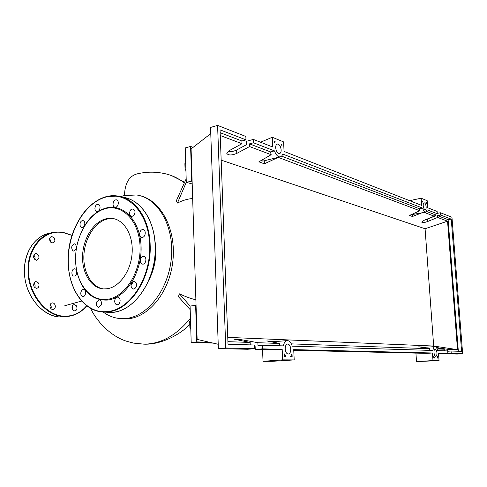 <?xml version="1.0" encoding="UTF-8"?>
<svg xmlns="http://www.w3.org/2000/svg" width="487" height="487" viewBox="0 0 487 487"><rect width="100%" height="100%" fill="white"/><g stroke="black" fill="none" stroke-linecap="round" stroke-linejoin="round"><path stroke-width="0.73" d="M103.134 312.003C108.759 316.191 114.95 318.407 121.713 318.644L126.443 318.419C148.194 316.118 169.105 288.548 171.467 256.899C174.048 225.25 157.611 197.74 136.506 194.97L124.069 195.61L120.691 196.626M154.909 240.602C157.216 254.458 155.207 267.655 148.882 280.195M139.672 195.61C161.343 200.291 176.903 230.436 172.696 262.493C168.721 294.562 146.161 319.782 124.782 318.839L121.713 318.644M149.984 277.456C154.848 266.632 156.571 255.328 155.146 243.543M185.699 163.2L184.883 163.644L185.066 169.555L185.924 170.511M185.705 163.431L184.883 163.644M185.888 169.348L185.066 169.555M190.533 320.848L189.705 321.536L189.9 327.794L190.77 328.585M190.551 321.438L189.705 321.536M190.746 327.702L189.9 327.794M192.669 198.55C187.818 198.83 182.735 200.334 177.426 203.067L186.284 182.296L192.207 183.976M196.06 305.373L190.076 306.037L179.435 293.831C185.255 296.583 190.74 298.574 195.884 299.803M177.426 203.067L176.337 200.741L186.18 178.839L186.284 182.296L192.115 181.097M190.076 306.037L190.192 309.653L178.406 296.668L179.435 293.831M124.453 195.518C124.94 182.503 129.652 175.18 138.582 173.561C146.757 171.789 154.957 171.704 163.175 173.311C170.706 174.656 177.737 177.828 184.287 182.838M130.96 285.327L133.675 281.285M190.192 309.653L191.196 342.416L213.154 343.11M195.628 305.337L196.785 341.904L191.196 342.416M196.785 341.904L209.769 342.331M193.156 147.317L190.594 146.441L185.23 147.932L186.18 178.839M190.594 146.441L191.689 180.975M107.317 288.736L103.707 288.925C91.166 288.298 81.84 273.079 82.577 255.669C83.186 238.265 93.656 221.567 106.19 218.754L112.187 218.419C124.173 219.686 133.389 235.166 132.123 253.045C130.991 270.924 119.595 286.989 107.317 288.736M103.518 288.913C91.404 287.233 82.857 271.849 83.916 254.817C84.866 237.79 95.202 221.762 107.469 219.01L114.189 218.779M84.921 225.244C90.819 215.93 98.027 210.159 106.525 207.919C123.814 203.463 140.633 221.482 141.096 247.14C141.827 272.75 125.689 297.867 108.011 300.047C93.09 300.899 82.918 292.23 77.494 274.035M106.026 208.479C123.071 204.09 139.623 221.865 140.079 247.153C140.792 272.391 124.903 297.149 107.487 299.31C90.071 301.855 75.668 282.917 75.57 259.492C75.229 236.104 88.963 212.502 106.026 208.479M120.131 300.576C119.96 303.158 118.956 304.564 117.136 304.807C115.663 304.576 114.847 303.419 114.689 301.343C114.865 298.756 115.869 297.35 117.702 297.119C119.163 297.35 119.972 298.501 120.131 300.576M101.174 305.13L98.611 307.34C96.572 306.743 95.896 304.965 96.584 302.013L99.159 299.797C101.186 300.406 101.862 302.183 101.174 305.13M84.537 295.944L82.936 296.65C80.428 295.378 80.093 293.15 81.932 289.966L83.551 289.254C86.053 290.532 86.382 292.766 84.537 295.944M74.347 276.074L73.951 276.099C71.035 276.099 71.346 269.183 74.274 268.842L74.694 268.818C77.597 268.824 77.275 275.758 74.347 276.074M72.855 250.805C70.901 247.609 71.455 245.29 74.517 243.841L75.254 244.09C77.22 247.274 76.672 249.6 73.616 251.067L72.855 250.805M80.282 226.309C79.582 223.009 80.471 221.037 82.96 220.404L84.561 221.731C85.274 225.031 84.385 227.003 81.901 227.648L80.282 226.309M94.922 208.552C95.154 205.849 96.213 204.418 98.094 204.266C99.299 204.54 99.957 205.551 100.06 207.31C99.829 210.013 98.776 211.443 96.901 211.602C95.683 211.334 95.026 210.317 94.922 208.552M113.331 202.269C114.031 200.583 115.023 199.767 116.314 199.822C118.134 200.474 118.7 202.154 118.018 204.85C117.324 206.531 116.332 207.346 115.048 207.292C113.221 206.646 112.649 204.972 113.331 202.269M130.808 209.745L132.89 208.886C135.374 210.232 135.648 212.484 133.712 215.65L131.648 216.502C129.158 215.169 128.878 212.916 130.808 209.745M142.381 229.633L143.038 229.596C146.252 229.742 145.808 236.859 142.557 237.309L141.93 237.339C138.71 237.206 139.13 230.108 142.381 229.633M144.42 256.625C147.22 258.049 145.668 264.587 142.636 264.143L141.723 263.844C138.935 262.39 140.506 255.876 143.537 256.339L144.42 256.625M136.153 282.837C136.999 286.259 136.086 288.328 133.426 289.047L131.374 287.458C130.54 284.031 131.453 281.967 134.126 281.261L136.153 282.837M145.923 260.113L145.759 261.196M50.745 242.197L49.747 238.149M50.362 241.747C49.047 239.087 49.467 237.327 51.634 236.469L54.1 237.741C55.408 240.395 54.982 242.155 52.815 243.013L50.362 241.747M36.275 260.235C32.86 257.952 32.672 255.718 35.703 253.526L36.257 253.538C39.66 255.833 39.843 258.067 36.805 260.241L36.275 260.235M38.345 287.555L36.793 288.359C33.749 287.525 32.946 285.534 34.376 282.387L35.904 281.596C38.948 282.423 39.764 284.408 38.345 287.555M50.958 308.655L51.33 306.968L50.319 304.32M55.335 306.39C55.232 308.216 54.453 309.263 52.998 309.531C51.202 309.409 50.185 308.234 49.954 306C50.064 304.174 50.843 303.133 52.286 302.865C54.094 302.987 55.11 304.162 55.335 306.39M72.758 310.018L72.21 306.122M76.258 305.635C77.549 308.344 77.068 310.14 74.815 311.035L72.709 309.957C71.412 307.248 71.887 305.446 74.14 304.552L76.258 305.635M34.766 287.598C35.448 285.918 35.167 284.396 33.926 283.044M34.772 259.504C35.338 257.842 35.003 256.363 33.755 255.072M275.685 147.744C275.66 145.516 276.257 144.28 277.48 144.042C279.477 144.414 280.701 146.362 281.157 149.899C281.188 152.127 280.591 153.362 279.368 153.612C277.377 153.247 276.147 151.293 275.685 147.744M423.227 205.697C423.148 203.931 423.459 202.957 424.159 202.781C425.175 203.036 425.839 204.394 426.149 206.847C426.228 208.613 425.918 209.587 425.218 209.769C424.201 209.513 423.538 208.156 423.227 205.697M285.181 348.96C285.193 346.02 286.003 344.376 287.61 344.023C289.369 344.272 290.416 345.965 290.751 349.1C290.745 352.04 289.935 353.69 288.322 354.049C286.563 353.806 285.516 352.107 285.181 348.96M434.002 352.685C433.929 350.53 434.313 349.331 435.153 349.088C436.072 349.282 436.662 350.506 436.924 352.758C437.003 354.907 436.62 356.107 435.774 356.356C434.854 356.161 434.264 354.938 434.002 352.685M424.822 220.027L435.293 215.991L435.153 214.128M437.271 213.336L440.504 212.776L440.68 215.065L437.478 215.613L437.618 217.446L427.61 221.536C424.268 222.711 422.296 222.894 421.693 222.084L424.147 220.301L434.221 216.167L434.081 214.317L437.302 213.756L437.125 211.449L427.72 207.766L427.196 200.693L421.145 198.215L421.669 205.392L284.061 151.445L283.598 141.9L272.282 137.267L272.732 147.007L253.38 139.422L253.526 142.782L274.473 150.879C275.885 154.799 277.724 156.808 279.988 156.911C281.249 156.765 282.143 155.81 282.685 154.044L422.686 208.113C423.471 210.737 424.433 212.095 425.571 212.18L427.069 209.806L437.302 213.756M430.788 346.884L431.263 346.847M436.328 347.481L447.608 349.325L447.754 351.249L451.059 351.03L451.242 353.428L445.654 353.495M444.339 350.823L444.217 349.209L436.638 347.962M447.876 353.349L447.693 350.926L437.6 350.616C436.961 348.028 436.066 346.689 434.928 346.586C433.887 346.762 433.235 348.059 432.986 350.476L292.206 346.166C291.153 342.55 289.534 340.687 287.336 340.571C285.364 340.833 284.049 342.604 283.397 345.892L262.268 345.246L262.42 348.869L282.174 349.343L282.661 359.856L294.209 359.911L293.71 349.623L432.444 352.978L432.998 360.563L439.043 360.593L438.489 353.124L447.876 353.349L438.525 353.629M434.221 216.167L424.256 212.411M281.571 156.126L419.38 208.71L419.831 210.743L409.451 215.443L412.422 216.502L421.967 212.813M419.831 210.743L278.26 157.38L264.392 163.796L258.871 161.83L271.174 154.708L249.557 146.563L236.779 153.411C231.642 155.487 228.312 155.481 226.79 153.381L229.127 150.684L241.99 143.708L220.258 135.514M437.618 217.446L447.547 221.189L425.078 228.75L221.171 160.126M451.242 353.428L462.65 353.708L451.96 217.269L440.504 212.776M426.551 211.443L434.081 214.317M447.547 221.189L457.506 349.672L447.608 349.325M457.506 349.672L433.68 346.038L425.078 228.75M227.752 337.369L433.68 346.038M250.251 344.881L250.154 342.44L227.916 341.667M250.154 342.44L233.888 339.147C235.367 338.928 238.825 339.269 244.255 340.169L257.879 342.708L258 345.6L262.268 345.246M275.045 341.624L266.754 340.937L279.915 343.475L257.879 342.708M424.323 347.341L418.741 346.811L429.857 348.71L291.384 343.877M444.217 349.209L437.107 348.96M440.68 215.065L451.26 219.15L461.597 351.352L451.059 351.03M433.838 358.042L433.71 356.247L434.641 358.055L433.838 358.042M292.145 356.454L290.642 356.441L292.023 354.006L292.145 356.454M284.463 356.368L284.347 353.885L285.997 356.387L284.463 356.368M437.862 358.085L437.076 358.079L437.728 356.314L437.862 358.085M426.448 203.7L425.961 202.476L426.368 202.641L426.448 203.7M281.133 144.036L281.888 144.341L281.961 145.759L281.133 144.036M275.137 141.614L274.425 142.734L274.358 141.303L275.137 141.614L274.382 141.851M422.345 201.015L422.759 201.186L422.424 202.087L422.345 201.015M445.678 353.793L457.208 354.055L462.65 353.708M228.141 151.305C230.753 151.901 233.583 151.469 236.639 150.008L246.666 144.602L246.525 141.26L253.38 139.422M253.526 142.782L249.441 143.866L249.557 146.563M245.984 139.872L245.844 136.463L217.586 125.39L210.542 127.436L218.377 348.601L247.499 349.264L254.719 348.686L254.567 345.009L228.007 344.199L220.045 129.852L245.984 139.872L241.881 140.98L241.99 143.708M262.42 348.869L255.249 349.441L255.097 345.843L254.598 345.746M255.249 349.441L275.557 349.909L282.174 349.343M217.586 125.39L225.767 347.986L254.719 348.686M225.767 347.986L218.377 348.601M220.148 132.689L241.881 140.98M271.174 154.708L270.474 151.889L274.473 150.879M249.441 143.866L270.474 151.889M279.307 345.77L279.915 343.475M422.363 201.259L422.759 201.186M281.888 144.341L281.389 144.499M264.258 160.789L264.392 163.796M421.712 346.921L421.742 347.322M429.857 348.71L429.601 350.372M272.373 341.156L272.403 341.85M437.478 215.613L448.119 219.674L458.334 351.249M451.26 219.15L448.119 219.674M412.282 214.517L412.422 216.502M411.125 214.688L411.503 214.651M419.38 208.71L422.686 208.113M260.886 160.667L263.497 160.978M426.368 202.641L426.058 202.695M439.043 360.593L416.525 361.604L415.928 353.112M416.525 361.604L432.998 360.563M293.74 350.323L426.91 353.361L432.444 352.978M294.209 359.911L272.282 361.317L263.035 361.305L262.53 349.611M263.035 361.305L282.661 359.856M421.145 198.215L409.597 200.662M210.755 133.615L191.093 148.925L197.138 339.415L218.219 344.279M260.533 142.222L272.282 137.267M189.796 324.506C179.545 335.086 160.485 344.906 143.945 344.157L143.945 344.157C161.002 344.017 176.507 335.354 190.454 318.169M122.767 197.229C140.25 199.262 154.756 220.191 155.17 246.361C156.51 278.369 135.648 310.231 113.593 312.161L106.769 312.24M80.818 216.837C87.964 206.135 96.554 199.414 106.598 196.675L117.738 196.048C135.258 198.063 149.789 219.126 150.179 245.497C151.5 277.736 130.559 309.848 108.461 311.796L103.798 312.027C88.001 310.499 77.092 300.102 71.078 280.841M68.271 261.056C67.894 231.855 84.89 202.306 106.349 196.949C127.771 191.129 149.016 213.306 149.667 245.503C150.97 277.553 130.163 309.482 108.199 311.43C86.175 314.724 68.089 290.289 68.271 261.056M71.333 235.251L63.115 232.549C45.388 229.164 28.319 246.385 28.471 269.981C28.356 293.551 45.778 315.448 63.803 316.179C72.94 316.495 80.55 312.995 86.637 305.69M62.914 232.305L55.348 232.074C40.269 233.389 27.741 249.874 28.009 269.987C27.619 293.685 45.504 316.106 63.608 316.507L67.279 316.477C75.041 315.722 81.53 312.149 86.735 305.763M50.776 233.011C36.105 234.898 24.173 251.115 24.411 270.669C24.003 294.276 41.882 316.599 59.998 316.982L66.433 316.587M71.443 235.148L63.012 232.323M427.44 219.217L427.61 221.536M436.924 347.578L436.955 348.016M236.639 150.008L236.779 153.411M244.255 340.169L244.304 341.344M171.57 175.643L184.61 182.162M90.606 308.314C96.243 320.616 109.861 335.841 126.334 341.168L133.572 343.104L143.939 344.157M81.688 301.069L64.808 305.702M117.738 196.048C92.146 191.775 67.163 226.394 68.186 261.087C68.107 288.231 83.496 311.68 103.798 312.027L108.936 312.392C132.44 314.322 156.796 280.926 155.268 246.404C154.848 222.614 142.825 202.756 127.192 198.227M116.636 199.895L116.314 199.822M133.225 208.96L132.89 208.886M143.361 229.657L143.038 229.596M112.187 218.419L113.459 218.675M62.957 232.299L55.348 232.074M45.382 234.436C30.76 239.841 21.519 259.796 25.172 279.976C28.715 300.169 44.323 316.215 59.98 316.982L67.279 316.477C75.059 315.716 81.554 312.149 86.765 305.787M51.634 236.469L51.208 236.56M35.703 253.526L35.277 253.611M35.904 281.596L35.551 281.656M71.467 235.124L62.969 232.305M277.03 144.158L277.48 144.042M422.588 347.468L434.885 346.592M271.758 341.904L287.166 340.583M411.308 214.688L425.571 212.18M262.761 161.16L279.988 156.911"/></g></svg>
